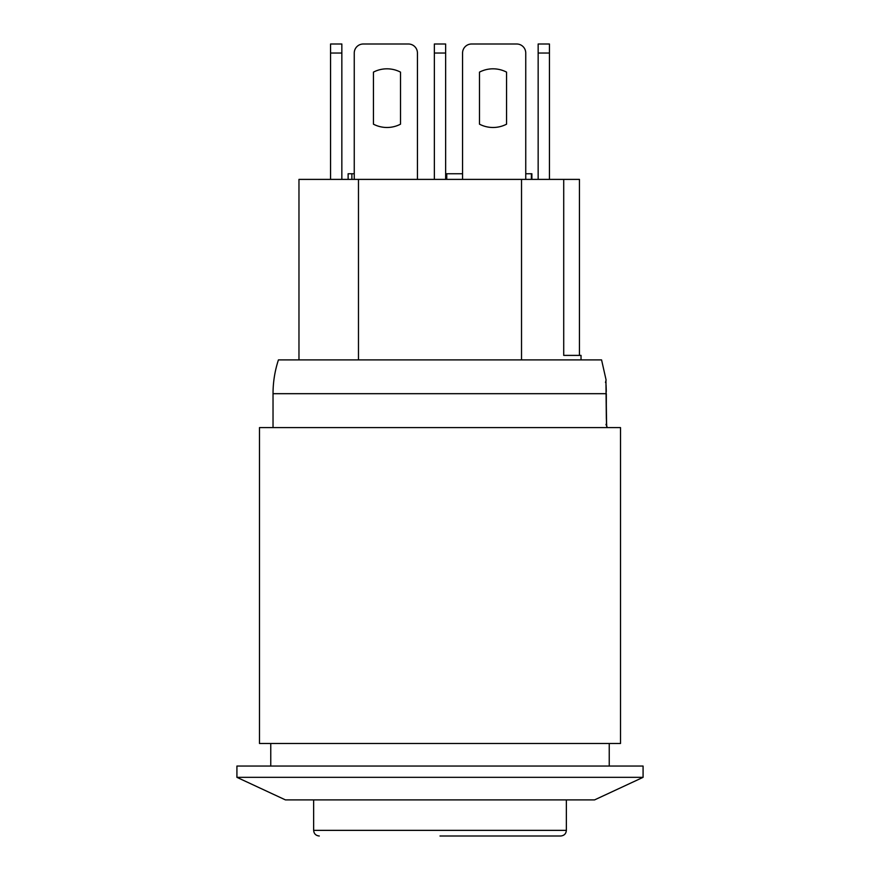 <?xml version="1.0" encoding="UTF-8"?>
<svg xmlns="http://www.w3.org/2000/svg" width="880" height="880" viewBox="0 0 880 880"><rect width="100%" height="100%" fill="white"/><g stroke="black" fill="none" stroke-linecap="round" stroke-linejoin="round"><path stroke-width="1.32" d="M516.714 44L471.592 44L516.714 44A9.031 9.031 0 0 1 525.745 53.031L525.745 173.745L531.872 173.745L531.872 179.388M446.765 179.388L446.765 173.745L462.561 173.745L462.561 53.031A9.031 9.031 0 0 1 471.592 44M479.49 124.179L479.49 72.127A29.337 29.337 0 0 1 506.561 72.127L506.561 124.179A29.337 29.337 0 0 1 479.49 124.179L479.49 72.127A29.337 29.337 0 0 1 506.561 72.127L506.561 124.179M417.439 53.031L417.439 179.388L417.439 53.031A9.031 9.031 0 0 0 408.408 44L363.286 44L408.408 44M351.868 179.388L351.868 173.745L354.255 173.745L354.255 53.031A9.031 9.031 0 0 1 363.286 44M400.51 124.179A29.337 29.337 0 0 1 373.439 124.179L373.439 72.127A29.337 29.337 0 0 1 400.51 72.127L400.51 124.179A29.337 29.337 0 0 1 373.439 124.179L373.439 72.127A29.337 29.337 0 0 1 400.51 72.127L400.51 124.179M330.561 44L330.561 53.031L341.847 53.031L341.847 44L330.561 44L341.847 44M330.561 179.388L330.561 53.031M434.357 44L445.643 44L434.357 44L434.357 53.031L445.643 53.031L445.643 44M434.357 179.388L434.357 53.031M445.643 179.388L445.643 53.031M538.153 44L538.153 53.031L549.439 53.031L549.439 44L538.153 44L549.439 44M538.153 179.388L538.153 53.031M525.745 179.388L525.745 53.031M462.561 179.388L462.561 53.031M354.255 179.388L354.255 53.031M531.388 179.388L531.388 173.745M351.868 173.745L348.128 173.745L348.128 179.388M446.765 173.745L446.204 173.745L446.204 179.388M579.447 355.388L579.447 179.388L298.969 179.388L298.969 359.898M341.847 179.388L341.847 53.031M549.439 179.388L549.439 53.031M581.031 359.898L581.031 355.388L563.717 355.388L563.717 179.388M521.521 359.898L521.521 179.388M358.479 359.898L358.479 179.388M440 766.051L643.082 766.051L643.082 777.337L236.918 777.337L236.918 766.051L440 766.051M236.918 777.337L285.439 799.898L594.561 799.898L643.082 777.337M273.031 427.592L273.031 393.69C273.042 382.14 274.835 370.876 278.432 359.898L601.568 359.898L606.111 380.05L605.484 382.47M606.309 417.725L606.76 426.492M606.65 425.623A3.388 3.377 -45 0 1 606.782 426.547L605.979 424.347M440 427.592L620.51 427.592L620.51 743.49L259.49 743.49L259.49 427.592L440 427.592M605.935 381.205A3.388 3.377 36.1 0 0 605.946 380.281L606.617 425.535M605.935 381.095L606.32 416.504L606.32 393.69L273.031 393.69M440 836L560.714 836L440 836M566.357 799.898L566.357 830.357L313.643 830.357C313.94 833.756 315.821 835.637 319.286 836M606.969 427.592L606.969 426.547M609.235 766.051L609.235 743.49M270.765 766.051L270.765 743.49M606.298 391.556L606.089 385.253M606.496 423.566L606.32 416.504M313.643 799.898L313.643 830.357M566.357 830.357C566.06 833.756 564.179 835.637 560.714 836"/></g></svg>
